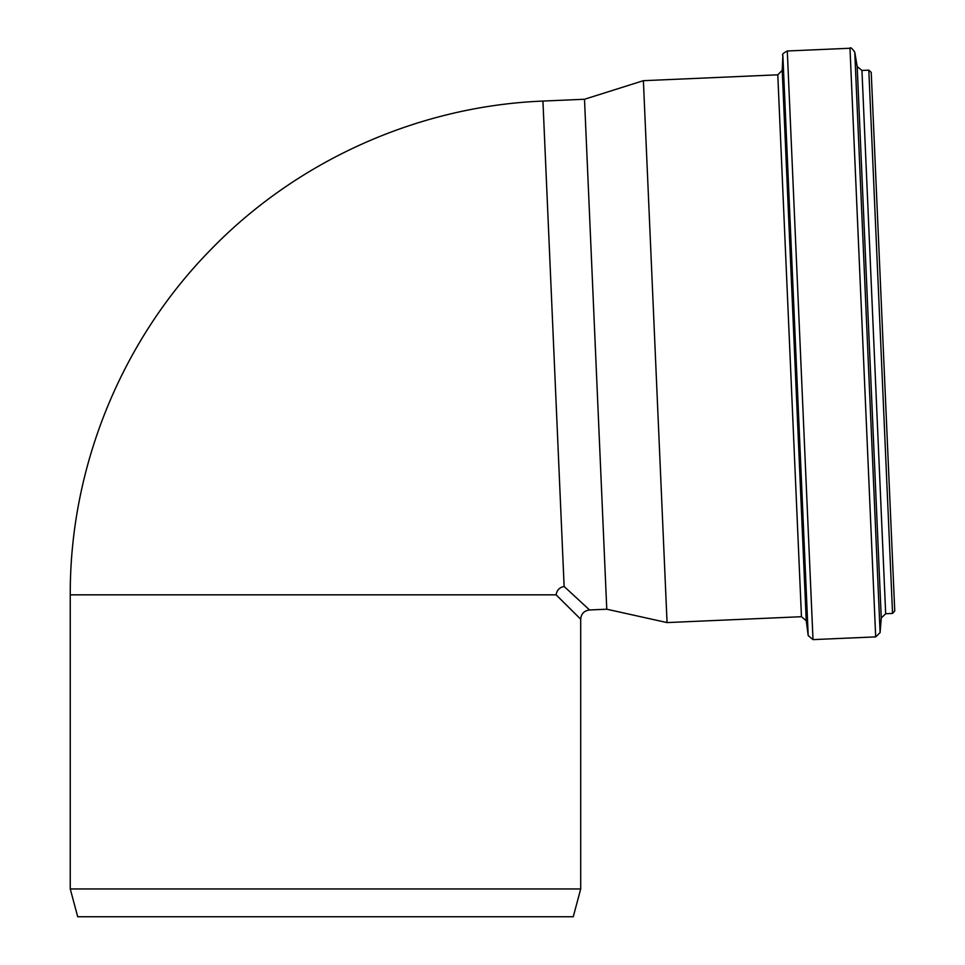 <?xml version="1.0" encoding="UTF-8"?>
<svg xmlns="http://www.w3.org/2000/svg" width="965" height="965" viewBox="0 0 965 965"><rect width="100%" height="100%" fill="white"/><g stroke="black" fill="none" stroke-linecap="round" stroke-linejoin="round"><path stroke-width="1.45" d="M564.127 586.467L542.933 101.072C418.412 106.053 296.798 160.564 210.225 250.2C121.12 341.103 69.757 467.555 70.252 594.838L556.117 594.838C556.829 590.17 559.495 587.383 564.127 586.467L589.555 609.964L606.768 609.217L584.5 99.25L643.39 80.686L667.056 622.582L801.457 616.707L806.245 620.736L808.2 635.597L782.868 55.415C781.674 54.631 783.146 53.147 787.295 50.988L813 639.614L808.2 635.597M556.117 594.838L580.701 619.216C581.195 613.776 584.151 610.7 589.555 609.964M580.701 888.958L573.258 916.75L77.695 916.75L70.252 888.958L580.701 888.958L580.701 619.216M894.748 611.014L892.541 613.426L885.677 613.728L861.95 70.445L868.814 70.143L871.226 72.363L894.748 611.014M813 639.614L875.689 636.888L880.104 632.618L881.262 617.998L885.677 613.728M606.768 609.217L667.056 622.582M894.302 600.833L871.672 82.544L894.302 600.833M892.541 613.426L868.814 70.143M881.262 617.998L857.185 66.585L861.95 70.445M880.104 632.618L854.761 52.11L857.185 66.585M875.689 636.888L849.984 48.25C850.358 46.935 851.95 48.226 854.761 52.11M806.245 620.736L782.217 70.385L782.868 55.415M801.457 616.707L777.79 74.812L782.217 70.385M70.252 888.958L70.252 594.838M542.933 101.072L584.5 99.25M849.984 48.25L787.295 50.988M777.79 74.812L643.39 80.686"/></g></svg>
